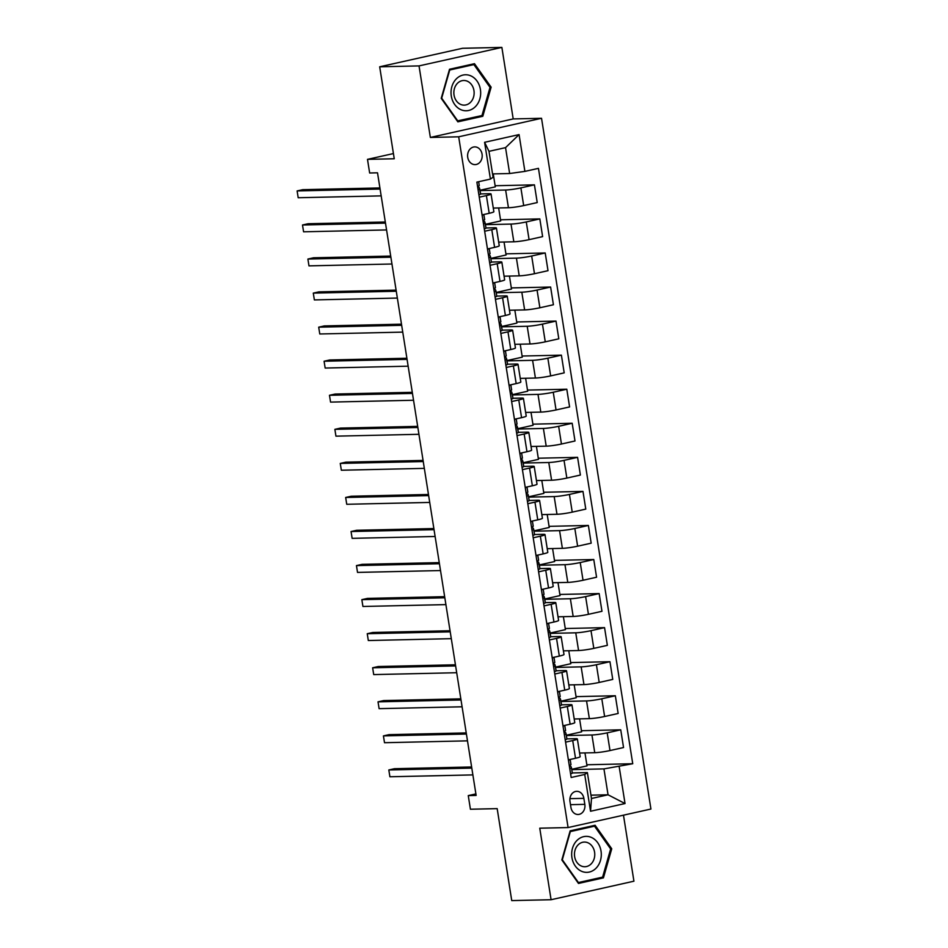 <?xml version="1.0" encoding="UTF-8"?>
<svg xmlns="http://www.w3.org/2000/svg" width="948" height="948" viewBox="0 0 948 948"><rect width="100%" height="100%" fill="white"/><g stroke="black" fill="none" stroke-linecap="round" stroke-linejoin="round"><path stroke-width="1.42" d="M467.731 157.356A8.864 7.3 88.7 0 0 475.102 164.62A8.864 7.3 88.7 0 0 482.07 154.157A8.864 7.3 88.7 0 0 474.699 146.893A8.864 7.3 88.7 0 0 467.731 157.356M501.871 47.4L462.529 48.277L379.686 66.798L419.028 65.91L430.356 137.448L458.69 136.808L541.533 118.287L513.2 118.927L501.871 47.4L419.028 65.91M458.69 136.808L568.089 827.557L650.932 809.035L541.533 118.287M568.089 827.557L539.756 828.197L551.084 899.723L633.928 881.202L623.476 815.173M551.084 899.723L511.742 900.6L497.179 808.632L470.421 809.236L468.265 795.609L476.133 795.431L377.517 172.809L369.649 172.986L367.492 159.359L394.25 158.766L379.686 66.798M584.821 804.354L583.861 798.358A8.591 7.063 88.7 0 0 576.728 791.319A8.591 7.063 88.7 0 0 569.985 801.463L570.933 807.447A8.591 7.063 88.7 0 0 578.067 814.486A8.591 7.063 88.7 0 0 584.821 804.354L570.495 804.674M619.198 766.754L625.028 803.549L590.545 811.251L584.715 774.469L587.381 772.608L591.481 798.489L608.047 794.791L603.947 768.899L632.743 763.733L538.452 168.353L524.896 171.387L509.645 173.52L505.545 147.639L488.978 151.336L493.079 177.229L490.424 179.089L484.594 142.307L519.077 134.592L524.896 171.387M490.424 179.089L476.88 182.111L571.17 777.49L584.715 774.469M393.42 153.564L367.492 159.359M475.896 793.903L468.265 795.609M590.96 795.171L608.047 794.791L625.028 803.549M587.381 772.608L572.284 772.94M479.261 197.184L486.395 195.584A11.08 1.019 -9 0 0 491.052 193.996A11.08 1.019 -9 0 0 489.061 193.724L480.577 193.913M484.653 231.241L491.799 229.641A11.08 1.019 -9 0 0 496.444 228.053A11.08 1.019 -9 0 0 494.453 227.781L485.969 227.97M490.045 265.298L497.19 263.71A11.08 1.019 -9 0 0 501.836 262.11A11.08 1.019 -9 0 0 499.845 261.849L491.372 262.039M495.449 299.367L502.582 297.767A11.08 1.019 -9 0 0 507.239 296.179A11.08 1.019 -9 0 0 505.248 295.906L496.764 296.096M500.84 333.423L507.974 331.824A11.08 1.019 -9 0 0 512.631 330.236A11.08 1.019 -9 0 0 510.64 329.963L502.156 330.153M506.232 367.48L513.378 365.892A11.08 1.019 -9 0 0 518.023 364.293A11.08 1.019 -9 0 0 516.032 364.032L507.547 364.222M511.624 401.549L518.769 399.949A11.08 1.019 -9 0 0 523.414 398.361A11.08 1.019 -9 0 0 521.424 398.089L512.951 398.279M517.027 435.606L524.161 434.006A11.08 1.019 -9 0 0 528.818 432.418A11.08 1.019 -9 0 0 526.827 432.146L518.343 432.335M522.419 469.663L529.553 468.075A11.08 1.019 -9 0 0 534.21 466.475A11.08 1.019 -9 0 0 532.219 466.215L523.734 466.404M527.811 503.72L534.956 502.132A11.08 1.019 -9 0 0 539.602 500.532A11.08 1.019 -9 0 0 537.611 500.271L529.126 500.461M533.203 537.789L540.348 536.189A11.08 1.019 -9 0 0 544.993 534.601A11.08 1.019 -9 0 0 543.003 534.328L534.53 534.518M538.606 571.845L545.74 570.246A11.08 1.019 -9 0 0 550.397 568.658A11.08 1.019 -9 0 0 548.406 568.385L539.922 568.575M543.998 605.902L551.132 604.314A11.08 1.019 -9 0 0 555.789 602.715A11.08 1.019 -9 0 0 553.798 602.454L545.313 602.644M549.39 639.971L556.535 638.371A11.08 1.019 -9 0 0 561.18 636.783A11.08 1.019 -9 0 0 559.19 636.511L550.705 636.7M554.781 674.028L561.927 672.428A11.08 1.019 -9 0 0 566.572 670.84A11.08 1.019 -9 0 0 564.581 670.568L556.109 670.757M560.185 708.085L567.319 706.497A11.08 1.019 -9 0 0 571.976 704.897A11.08 1.019 -9 0 0 569.985 704.637L561.5 704.826M565.577 742.154L572.711 740.554A11.08 1.019 -9 0 0 577.368 738.966A11.08 1.019 -9 0 0 575.377 738.693L566.892 738.883M571.763 769.622L603.947 768.899M569.57 766.268L569.428 765.32M579.595 753.044L594.751 752.7A11.08 1.019 -9 0 0 610.002 750.555L623.547 747.534L620.739 729.818L581.444 730.707M566.371 735.565L591.943 734.984A11.08 1.019 -9 0 0 607.194 732.851L620.739 729.818M564.179 732.2L564.024 731.264M574.204 718.987L589.36 718.643A11.08 1.019 -9 0 0 604.611 716.498L618.155 713.477L615.347 695.761L576.052 696.638M560.967 701.508L586.551 700.928A11.08 1.019 -9 0 0 601.802 698.783L615.347 695.761M558.787 698.143L558.633 697.207M568.8 684.918L583.956 684.586A11.08 1.019 -9 0 0 599.207 682.442L612.752 679.408L609.955 661.704L570.649 662.581M555.575 667.439L581.16 666.871A11.08 1.019 -9 0 0 596.411 664.726L609.955 661.704M553.383 664.086L553.241 663.138M563.408 650.861L578.564 650.518A11.08 1.019 -9 0 0 593.815 648.373L607.36 645.351L604.551 627.635L565.257 628.524M550.184 633.383L575.756 632.814A11.08 1.019 -9 0 0 591.007 630.669L604.551 627.635M547.991 630.017L547.849 629.081M558.016 616.804L573.173 616.461A11.08 1.019 -9 0 0 588.424 614.316L601.968 611.294L599.16 593.578L559.865 594.455M544.792 599.326L570.364 598.745A11.08 1.019 -9 0 0 585.615 596.6L599.16 593.578M542.6 595.96L542.446 595.024M552.625 582.736L567.781 582.404A11.08 1.019 -9 0 0 583.032 580.259L596.576 577.225L593.768 559.521L554.473 560.398M539.388 565.257L564.972 564.688A11.08 1.019 -9 0 0 580.223 562.543L593.768 559.521M537.208 561.903L537.054 560.955M547.221 548.679L562.377 548.335A11.08 1.019 -9 0 0 577.628 546.19L591.173 543.168L588.376 525.453L549.07 526.341M533.997 531.2L559.581 530.631A11.08 1.019 -9 0 0 574.832 528.486L588.376 525.453M531.804 527.846L531.662 526.898M541.829 514.622L556.986 514.278A11.08 1.019 -9 0 0 572.236 512.133L585.781 509.112L582.973 491.396L543.678 492.273M528.605 497.143L554.177 496.562A11.08 1.019 -9 0 0 569.428 494.429L582.973 491.396M526.413 493.778L526.27 492.841M536.438 480.553L551.594 480.221A11.08 1.019 -9 0 0 566.845 478.076L580.389 475.043L577.581 457.339L538.286 458.216M523.213 463.074L548.785 462.506A11.08 1.019 -9 0 0 564.036 460.361L577.581 457.339M521.021 459.721L520.867 458.773M531.046 446.496L546.202 446.153A11.08 1.019 -9 0 0 561.453 444.019L574.998 440.986L572.189 423.27L532.894 424.159M517.809 429.017L543.394 428.449A11.08 1.019 -9 0 0 558.645 426.304L572.189 423.27M515.629 425.664L515.475 424.716M525.654 412.439L540.798 412.096A11.08 1.019 -9 0 0 556.049 409.951L569.594 406.929L566.797 389.213L527.491 390.09M512.418 394.961L538.002 394.38A11.08 1.019 -9 0 0 553.253 392.247L566.797 389.213M510.225 391.595L510.083 390.659M520.251 378.371L535.407 378.039A11.08 1.019 -9 0 0 550.658 375.894L564.202 372.86L561.394 355.156L522.099 356.033M507.026 360.892L532.598 360.323A11.08 1.019 -9 0 0 547.849 358.178L561.394 355.156M504.834 357.538L504.692 356.59M514.859 344.314L530.015 343.97A11.08 1.019 -9 0 0 545.266 341.837L558.81 338.803L556.002 321.088L516.707 321.976M501.634 326.835L527.207 326.266A11.08 1.019 -9 0 0 542.457 324.121L556.002 321.088M499.442 323.481L499.288 322.533M509.467 310.257L524.623 309.913A11.08 1.019 -9 0 0 539.874 307.768L553.419 304.746L550.61 287.031L511.316 287.919M496.231 292.778L521.815 292.197A11.08 1.019 -9 0 0 537.066 290.064L550.61 287.031M494.05 289.413L493.896 288.476M504.075 276.188L519.22 275.856A11.08 1.019 -9 0 0 534.471 273.711L548.015 270.678L545.219 252.974L505.912 253.851M490.839 258.721L516.423 258.14A11.08 1.019 -9 0 0 531.674 255.996L545.219 252.974M488.658 255.356L488.504 254.419M498.672 242.131L513.828 241.799A11.08 1.019 -9 0 0 529.079 239.654L542.623 236.621L539.827 218.917L500.52 219.794M485.447 224.652L511.019 224.084A11.08 1.019 -9 0 0 526.27 221.939L539.827 218.917M483.255 221.299L483.113 220.351M493.28 208.074L508.436 207.731A11.08 1.019 -9 0 0 523.687 205.586L537.232 202.564L534.423 184.848L495.129 185.737M480.055 190.595L505.628 190.027A11.08 1.019 -9 0 0 520.879 187.882L534.423 184.848M477.863 187.23L477.709 186.294M492.557 173.911L509.645 173.52M568.385 759.858L575.519 758.27A11.08 1.019 -9 0 0 580.164 756.67L577.368 738.966M632.743 763.733L586.836 764.763M584.963 752.925L587.013 765.877L571.715 769.302M562.982 725.801L570.127 724.201A11.08 1.019 -9 0 0 574.772 722.613L571.976 704.897M579.572 718.857L581.622 731.82L566.312 735.245M574.168 684.8L576.23 697.764L560.92 701.188M557.59 691.744L564.735 690.144A11.08 1.019 -9 0 0 569.381 688.556L566.572 670.84M568.776 650.743L570.826 663.707L555.528 667.119M552.198 657.675L559.332 656.087A11.08 1.019 -9 0 0 563.989 654.487L561.18 636.783M563.385 616.674L565.435 629.638L550.136 633.063M546.806 623.618L553.94 622.018A11.08 1.019 -9 0 0 558.597 620.43L555.789 602.715M557.993 582.617L560.043 595.581L544.733 599.006M541.403 589.561L548.548 587.961A11.08 1.019 -9 0 0 553.194 586.374L550.397 568.658M552.589 548.56L554.651 561.524L539.341 564.937M536.011 555.492L543.157 553.905A11.08 1.019 -9 0 0 547.802 552.305L544.993 534.601M547.197 514.491L549.248 527.455L533.949 530.88M530.619 521.436L537.753 519.836A11.08 1.019 -9 0 0 542.41 518.248L539.602 500.532M541.806 480.435L543.856 493.398L528.557 496.823M525.228 487.379L532.361 485.779A11.08 1.019 -9 0 0 537.018 484.191L534.21 466.475M536.414 446.378L538.464 459.342L523.154 462.754M519.824 453.322L526.97 451.722A11.08 1.019 -9 0 0 531.615 450.122L528.818 432.418M531.01 412.321L533.072 425.273L517.762 428.697M514.432 419.253L521.578 417.665A11.08 1.019 -9 0 0 526.223 416.065L523.414 398.361M525.619 378.252L527.669 391.216L512.37 394.641M509.04 385.196L516.174 383.596A11.08 1.019 -9 0 0 520.831 382.008L518.023 364.293M520.227 344.195L522.277 357.159L506.979 360.572M503.649 351.139L510.782 349.539A11.08 1.019 -9 0 0 515.439 347.952L512.631 330.236M514.835 310.138L516.885 323.09L501.575 326.515M498.245 317.07L505.391 315.483A11.08 1.019 -9 0 0 510.036 313.883L507.239 296.179M509.431 276.069L511.493 289.033L496.183 292.458M492.853 283.014L499.999 281.414A11.08 1.019 -9 0 0 504.644 279.826L501.836 262.11M504.04 242.013L506.09 254.976L490.791 258.401M487.462 248.957L494.595 247.357A11.08 1.019 -9 0 0 499.252 245.769L496.444 228.053M498.648 207.956L500.698 220.92L485.4 224.332M482.07 214.888L489.204 213.3A11.08 1.019 -9 0 0 493.861 211.7L491.052 193.996M493.256 173.887L495.306 186.851L479.996 190.275M591.481 798.489L590.545 811.251M484.594 142.307L488.978 151.336M519.077 134.592L505.545 147.639M611.744 848.78L595.107 825.27L570.151 830.851L561.844 859.931L578.481 883.441L603.438 877.86L611.744 848.78L610.548 848.804M430.356 137.448L513.2 118.927M449.53 69.251L441.223 98.343L457.86 121.842L482.805 116.272L491.123 87.18L474.474 63.682L449.53 69.251M598.911 877.966L603.438 877.86M489.915 87.216L491.123 87.18M478.278 116.367L482.805 116.272M570.589 773.817A7.347 0.675 -9 0 0 572.308 773.094A7.347 0.675 -9 0 0 572.308 773.082L571.49 767.916A7.347 0.675 -9 0 0 571.49 767.904L571.063 766.707A21.2 1.955 -9 0 0 569.393 766.257M568.433 760.189A7.347 0.675 -9 0 0 570.151 759.466L570.969 764.633A7.347 0.675 171 0 1 570.969 764.645A7.347 0.675 171 0 1 569.487 765.297L569.262 765.403M471.63 766.979L394.415 768.71L388.822 769.966L471.808 768.105M389.901 776.768L388.822 769.966L389.901 776.768L472.886 774.907M569.831 768.591L570.009 768.567A7.347 0.675 -9 0 0 571.49 767.916L572.308 773.082M565.198 739.748A7.347 0.675 -9 0 0 566.916 739.025A7.347 0.675 -9 0 0 566.916 739.013L566.098 733.847A7.347 0.675 -9 0 0 566.086 733.835L565.66 732.638A21.2 1.955 -9 0 0 564.001 732.188M563.041 726.132A7.347 0.675 -9 0 0 564.759 725.41L565.577 730.564A7.347 0.675 171 0 1 565.577 730.576A7.347 0.675 171 0 1 564.096 731.24L563.859 731.346M466.226 732.923L389.024 734.653L383.419 735.897L466.404 734.036M384.509 742.711L383.419 735.897L384.509 742.711L467.494 740.85M564.439 734.534L564.605 734.51A7.347 0.675 -9 0 0 566.098 733.847L566.916 739.013M559.806 705.691A7.347 0.675 -9 0 0 561.524 704.968A7.347 0.675 -9 0 0 561.512 704.957L560.268 698.581A21.2 1.955 -9 0 0 558.597 698.131M557.637 692.064A7.347 0.675 -9 0 0 559.367 691.341L560.185 696.507A7.347 0.675 171 0 1 560.185 696.519A7.347 0.675 171 0 1 558.704 697.183L558.467 697.29M460.835 698.854L383.632 700.584L378.027 701.84L461.012 699.98M379.105 708.654L378.027 701.84L379.105 708.654L462.091 706.793M559.036 700.477L559.213 700.454A7.347 0.675 -9 0 0 560.706 699.79A7.347 0.675 -9 0 0 560.695 699.778L561.512 704.957M554.402 671.634A7.347 0.675 -9 0 0 556.12 670.911A7.347 0.675 -9 0 0 556.12 670.9L554.876 664.524A21.2 1.955 -9 0 0 553.205 664.074M552.246 658.007A7.347 0.675 -9 0 0 553.964 657.284L554.793 662.462A7.347 0.675 171 0 1 553.3 663.114L553.075 663.221M455.443 664.797L378.228 666.527L372.635 667.783L455.621 665.923M373.713 674.597L372.635 667.783L373.713 674.597L456.699 672.725M553.644 666.42L553.822 666.385A7.347 0.675 -9 0 0 555.303 665.733A7.347 0.675 -9 0 0 555.303 665.721L556.12 670.9M553.964 657.296L554.781 662.451A7.347 0.675 171 0 1 554.793 662.462M549.011 637.566A7.347 0.675 -9 0 0 550.729 636.843A7.347 0.675 -9 0 0 550.729 636.831L549.485 630.456A21.2 1.955 -9 0 0 547.814 630.005M546.854 623.95A7.347 0.675 -9 0 0 548.572 623.227L549.39 628.394A7.347 0.675 171 0 1 549.39 628.405A7.347 0.675 171 0 1 547.908 629.057L547.683 629.164M450.051 630.74L372.837 632.47L367.243 633.714L450.229 631.854M368.322 640.528L367.243 633.714L368.322 640.528L451.307 638.668M548.252 632.352L548.43 632.328A7.347 0.675 -9 0 0 549.911 631.664A7.347 0.675 -9 0 0 549.911 631.652L550.729 636.831M576.775 840.651A18.012 14.824 88.7 0 0 575.282 866.034A18.012 14.824 88.7 0 0 596.185 868.072A18.012 14.824 88.7 0 0 597.678 842.689A18.012 14.824 88.7 0 0 576.775 840.651M577.972 845.012A12.324 10.144 88.7 0 0 575.152 858.77A12.324 10.144 88.7 0 0 584.892 866.733A12.324 10.144 88.7 0 0 591.256 863.794A12.324 10.144 88.7 0 0 594.076 850.036A12.324 10.144 88.7 0 0 584.335 842.073A12.324 10.144 88.7 0 0 577.972 845.012M610.654 848.958L602.596 877.137L578.422 882.541L562.306 859.765L570.352 831.586L594.526 826.182L610.654 848.958M590.64 826.277L594.526 826.182M480.411 89.515A18.012 14.824 88.7 0 0 463.051 75.058A18.012 14.824 88.7 0 0 451.295 96.021A18.012 14.824 88.7 0 0 468.656 110.478A18.012 14.824 88.7 0 0 480.411 89.515M473.953 90.581A12.324 10.144 88.7 0 0 463.714 80.485A12.324 10.144 88.7 0 0 454.033 95.037A12.324 10.144 88.7 0 0 464.271 105.133A12.324 10.144 88.7 0 0 473.953 90.581M457.801 120.953L441.685 98.177L449.731 69.998L473.905 64.594L490.021 87.37L481.975 115.549L457.232 120.965M470.007 64.677L473.905 64.594M543.619 603.509A7.347 0.675 -9 0 0 545.337 602.786A7.347 0.675 -9 0 0 545.337 602.774L544.081 596.399A21.2 1.955 -9 0 0 542.422 595.948M541.462 589.881A7.347 0.675 -9 0 0 543.18 589.158L543.998 594.325A7.347 0.675 171 0 1 543.998 594.337A7.347 0.675 171 0 1 542.517 595L542.28 595.107M444.648 596.671L367.445 598.401L361.84 599.657L444.825 597.797M362.93 606.471L361.84 599.657L362.93 606.471L445.916 604.611M542.86 598.295L543.026 598.271A7.347 0.675 -9 0 0 544.519 597.607A7.347 0.675 -9 0 0 544.519 597.596L545.337 602.786M538.227 569.452A7.347 0.675 -9 0 0 539.945 568.729A7.347 0.675 -9 0 0 539.933 568.717L538.689 562.342A21.2 1.955 -9 0 0 537.018 561.891M536.058 555.824A7.347 0.675 -9 0 0 537.789 555.101L538.606 560.268A7.347 0.675 171 0 1 538.606 560.28A7.347 0.675 171 0 1 537.125 560.943L536.888 561.038M439.256 562.614L362.053 564.344L356.448 565.601L439.434 563.74M357.526 572.414L356.448 565.601L357.526 572.414L440.512 570.554M537.457 564.238L537.635 564.202A7.347 0.675 -9 0 0 539.128 563.55A7.347 0.675 -9 0 0 539.116 563.539M532.823 535.383A7.347 0.675 -9 0 0 534.542 534.66A7.347 0.675 -9 0 0 534.542 534.648L533.724 529.494A7.347 0.675 -9 0 0 533.724 529.482L533.297 528.285A21.2 1.955 -9 0 0 531.627 527.823M530.667 521.767A7.347 0.675 -9 0 0 532.385 521.044L533.203 526.211A7.347 0.675 171 0 1 533.214 526.223A7.347 0.675 171 0 1 531.721 526.875L531.496 526.981M433.864 528.557L356.649 530.288L351.056 531.532L434.042 529.671M352.135 538.346L351.056 531.532L352.135 538.346L435.12 536.485M532.065 530.169L532.243 530.145A7.347 0.675 -9 0 0 533.724 529.494L534.542 534.648M527.432 501.326A7.347 0.675 -9 0 0 529.15 500.603A7.347 0.675 -9 0 0 529.15 500.591L528.332 495.425A7.347 0.675 -9 0 0 528.332 495.413L527.906 494.216A21.2 1.955 -9 0 0 526.235 493.766M525.275 487.699A7.347 0.675 -9 0 0 526.993 486.976L527.811 492.142A7.347 0.675 171 0 1 527.811 492.154A7.347 0.675 171 0 1 526.33 492.818L526.104 492.924M428.472 494.489L351.258 496.231L345.664 497.475L428.65 495.614M346.743 504.289L345.664 497.475L346.743 504.289L429.728 502.428M526.673 496.112L526.851 496.088A7.347 0.675 -9 0 0 528.332 495.425L529.15 500.591M522.04 467.269A7.347 0.675 -9 0 0 523.758 466.546A7.347 0.675 -9 0 0 523.758 466.534L522.502 460.159A21.2 1.955 -9 0 0 520.843 459.709M519.883 453.642A7.347 0.675 -9 0 0 521.601 452.919L522.419 458.085A7.347 0.675 171 0 1 522.419 458.097A7.347 0.675 171 0 1 520.938 458.761L520.701 458.856M423.081 460.432L345.866 462.162L340.261 463.418L423.258 461.558M341.351 470.232L340.261 463.418L341.351 470.232L424.337 468.371M521.282 462.055L521.459 462.031A7.347 0.675 -9 0 0 522.941 461.368A7.347 0.675 -9 0 0 522.941 461.356L523.758 466.534M516.648 433.212A7.347 0.675 -9 0 0 518.366 432.478A7.347 0.675 -9 0 0 518.355 432.478L517.11 426.102A21.2 1.955 -9 0 0 515.451 425.64M514.48 419.585A7.347 0.675 -9 0 0 516.21 418.862L517.027 424.04A7.347 0.675 171 0 1 517.027 424.04A7.347 0.675 171 0 1 515.546 424.692L515.309 424.799M417.677 426.375L340.474 428.105L334.869 429.349L417.855 427.489M335.947 436.163L334.869 429.349L335.947 436.163L418.933 434.303M515.878 427.986L516.056 427.963A7.347 0.675 -9 0 0 517.549 427.311A7.347 0.675 -9 0 0 517.537 427.299L518.355 432.478M511.245 399.144A7.347 0.675 -9 0 0 512.963 398.421A7.347 0.675 -9 0 0 512.963 398.409L511.719 392.034A21.2 1.955 -9 0 0 510.048 391.583M509.088 385.528A7.347 0.675 -9 0 0 510.806 384.793L511.636 389.972A7.347 0.675 171 0 1 511.636 389.972A7.347 0.675 171 0 1 510.143 390.635L509.917 390.742M412.285 392.318L335.071 394.048L329.477 395.292L412.463 393.432M330.556 402.106L329.477 395.292L330.556 402.106L413.541 400.246M510.486 393.93L510.664 393.906A7.347 0.675 -9 0 0 512.145 393.242A7.347 0.675 -9 0 0 512.145 393.23L512.963 398.409M505.853 365.087A7.347 0.675 -9 0 0 507.571 364.364A7.347 0.675 -9 0 0 507.571 364.352L506.327 357.977A21.2 1.955 -9 0 0 504.656 357.526M503.696 351.459A7.347 0.675 -9 0 0 505.414 350.736L506.232 355.903A7.347 0.675 171 0 1 506.232 355.915A7.347 0.675 171 0 1 504.751 356.578L504.526 356.685M406.893 358.249L329.679 359.979L324.086 361.235L407.071 359.375M325.164 368.049L324.086 361.235L325.164 368.049L408.15 366.189M505.094 359.873L505.272 359.849A7.347 0.675 -9 0 0 506.753 359.185A7.347 0.675 -9 0 0 506.753 359.174L507.571 364.364M500.461 331.03A7.347 0.675 -9 0 0 502.179 330.307A7.347 0.675 -9 0 0 502.179 330.295L500.923 323.92A21.2 1.955 -9 0 0 499.264 323.469M498.304 317.402A7.347 0.675 -9 0 0 500.023 316.679L500.84 321.846A7.347 0.675 171 0 1 500.84 321.858A7.347 0.675 171 0 1 499.359 322.51L499.122 322.616M401.502 324.192L324.287 325.922L318.694 327.179L401.679 325.318M319.772 333.98L318.694 327.179L319.772 333.98L402.758 332.12M499.703 325.804L499.88 325.78A7.347 0.675 -9 0 0 501.362 325.128A7.347 0.675 -9 0 0 501.362 325.117M495.069 296.961A7.347 0.675 -9 0 0 496.788 296.238A7.347 0.675 -9 0 0 496.776 296.226L495.97 291.072M492.901 283.345A7.347 0.675 -9 0 0 494.631 282.623L495.449 287.777A7.347 0.675 171 0 1 495.449 287.789A7.347 0.675 171 0 1 493.967 288.453L493.73 288.559M494.299 291.747L494.477 291.723A7.347 0.675 -9 0 0 495.97 291.06L495.531 289.851A21.2 1.955 -9 0 0 493.872 289.401M396.098 290.135L318.895 291.866L313.29 293.11L396.276 291.249M314.369 299.923L313.29 293.11L314.369 299.923L397.354 298.063M495.97 291.06A7.347 0.675 -9 0 0 495.958 291.048L496.788 296.238M489.666 262.904A7.347 0.675 -9 0 0 491.396 262.181A7.347 0.675 -9 0 0 491.384 262.169L490.566 257.015A7.347 0.675 -9 0 0 490.566 256.991L490.14 255.794A21.2 1.955 -9 0 0 488.469 255.344M487.509 249.277A7.347 0.675 -9 0 0 489.227 248.554L490.045 253.72A7.347 0.675 171 0 1 490.057 253.732A7.347 0.675 171 0 1 488.564 254.396L488.339 254.502M390.706 256.067L313.492 257.797L307.899 259.053L390.884 257.192M308.977 265.867L307.899 259.053L308.977 265.867L391.962 264.006M488.907 257.69L489.085 257.666A7.347 0.675 -9 0 0 490.566 257.003L491.396 262.181M484.274 228.847A7.347 0.675 -9 0 0 485.992 228.124A7.347 0.675 -9 0 0 485.992 228.113L484.748 221.737A21.2 1.955 -9 0 0 483.077 221.287M482.117 215.22A7.347 0.675 -9 0 0 483.836 214.497L484.653 219.663A7.347 0.675 171 0 1 484.653 219.675A7.347 0.675 171 0 1 483.172 220.327L482.947 220.434M385.315 222.01L308.1 223.74L302.507 224.996L385.492 223.136M303.585 231.81L302.507 224.996L303.585 231.81L386.571 229.937M483.516 223.633L483.693 223.598A7.347 0.675 -9 0 0 485.175 222.946A7.347 0.675 -9 0 0 485.175 222.934L485.992 228.113M478.882 194.778A7.347 0.675 -9 0 0 480.6 194.056A7.347 0.675 -9 0 0 480.6 194.044L479.344 187.668A21.2 1.955 -9 0 0 477.685 187.218M379.923 187.953L302.708 189.683L297.115 190.927L380.101 189.067M298.193 197.741L297.115 190.927L298.193 197.741L381.179 195.881M478.124 189.564L478.302 189.541A7.347 0.675 -9 0 0 479.783 188.877A7.347 0.675 -9 0 0 479.783 188.865L480.6 194.044M479.261 185.607L478.645 181.72L479.261 185.607A7.347 0.675 171 0 1 477.78 186.27L477.543 186.377M591.943 734.984L594.751 752.7M586.551 700.928L589.36 718.643M581.16 666.871L583.956 684.586M575.756 632.814L578.564 650.518M570.364 598.745L573.173 616.461M564.972 564.688L567.781 582.404M559.581 530.631L562.377 548.335M554.177 496.562L556.986 514.278M548.785 462.506L551.594 480.221M543.394 428.449L546.202 446.153M538.002 394.38L540.798 412.096M532.598 360.323L535.407 378.039M527.207 326.266L530.015 343.97M521.815 292.197L524.623 309.913M516.423 258.14L519.22 275.856M511.019 224.084L513.828 241.799M505.628 190.027L508.436 207.731M607.194 732.851L610.002 750.555M572.711 740.554L575.519 758.27M567.319 706.497L570.127 724.201M601.802 698.783L604.611 716.498M561.927 672.428L564.735 690.144M596.411 664.726L599.207 682.442M556.535 638.371L559.332 656.087M591.007 630.669L593.815 648.373M551.132 604.314L553.94 622.018M585.615 596.6L588.424 614.316M545.74 570.246L548.548 587.961M580.223 562.543L583.032 580.259M540.348 536.189L543.157 553.905M574.832 528.486L577.628 546.19M534.956 502.132L537.753 519.836M569.428 494.429L572.236 512.133M529.553 468.075L532.361 485.779M564.036 460.361L566.845 478.076M524.161 434.006L526.97 451.722M558.645 426.304L561.453 444.019M518.769 399.949L521.578 417.665M553.253 392.247L556.049 409.951M513.378 365.892L516.174 383.596M547.849 358.178L550.658 375.894M507.974 331.824L510.782 349.539M542.457 324.121L545.266 341.837M502.582 297.767L505.391 315.483M537.066 290.064L539.874 307.768M497.19 263.71L499.999 281.414M531.674 255.996L534.471 273.711M491.799 229.641L494.595 247.357M526.27 221.939L529.079 239.654M486.395 195.584L489.204 213.3M520.879 187.882L523.687 205.586M569.926 798.666L583.861 798.358M539.128 563.562L539.933 568.717M516.21 418.874L517.027 424.029M510.806 384.805L511.624 389.96M501.362 325.14L502.179 330.295M570.969 764.645L570.151 759.466M565.577 730.576L564.759 725.41M560.185 696.519L559.367 691.341M549.39 628.405L548.572 623.227M543.998 594.337L543.18 589.158M538.606 560.28L537.789 555.101M533.214 526.223L532.385 521.044M527.811 492.154L526.993 486.976M522.419 458.097L521.601 452.919M506.232 355.915L505.414 350.736M500.84 321.858L500.023 316.679M495.449 287.789L494.631 282.623M490.057 253.732L489.227 248.554M484.653 219.675L483.836 214.497"/></g></svg>

